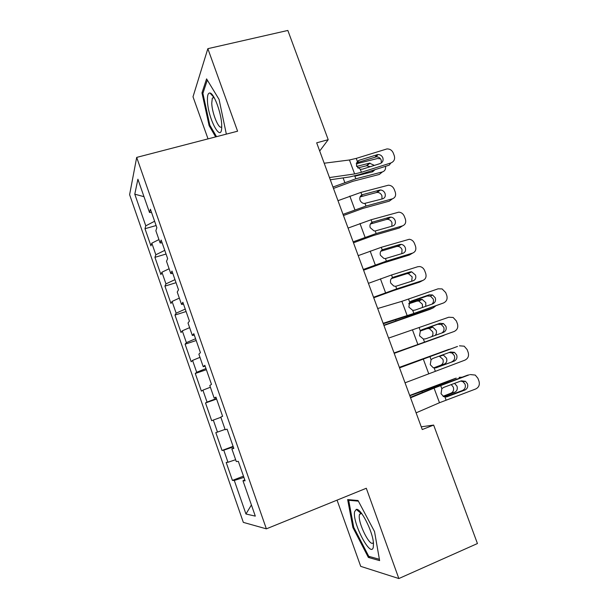 <?xml version="1.0" encoding="UTF-8"?>
<svg xmlns="http://www.w3.org/2000/svg" width="609" height="609" viewBox="0 0 609 609"><rect width="100%" height="100%" fill="white"/><g stroke="black" fill="none" stroke-linecap="round" stroke-linejoin="round"><path stroke-width="0.91" d="M337.059 500.134L360.711 566.355L398.849 578.55L477.433 543.54L433.654 425.074L421.245 426.818M129.61 194.682L243.334 522.377L266.369 528.848L136.69 157.404L129.61 194.682M136.69 157.404L237.594 131.201L207.844 48.674L193.007 96.785L208.034 138.875M143.99 196.677L134.787 194.187L145.787 225.832L144.98 228.718L150.941 245.869L151.816 243.174L155.843 254.775L154.922 257.333L160.913 274.583L161.91 272.223L165.968 283.885L164.925 286.116L170.946 303.465L172.065 301.44L176.146 313.178L174.981 315.066L181.04 332.522L182.281 330.832L186.384 342.639L185.098 344.192L191.196 361.746L192.558 360.399L196.692 372.282L195.276 373.484L201.412 391.145L202.904 390.148L207.052 402.092L205.515 402.96L211.688 420.728L213.302 420.073L217.482 432.093L215.814 432.603L222.026 450.477L223.769 450.18L227.972 462.269L226.175 462.429L232.425 480.402L243.486 476.154M134.787 194.187L137.9 179.213L149.502 212.488L151.565 212.511M251.41 504.96L245.952 513.996L255.3 516.12L242.976 480.745L245.107 480.813L238.332 461.371L236.284 461.553L231.839 448.795L233.826 448.46L227.096 429.139L225.193 429.726L220.778 417.051L222.62 416.312L215.929 397.121L214.178 398.103L209.785 385.512L211.483 384.37L204.837 365.301L203.223 366.679L198.869 354.164L200.414 352.634L193.814 333.686L192.345 335.452L188.014 323.021L189.422 321.095L182.86 302.27L181.535 304.424L177.227 292.069L178.498 289.762L171.974 271.051L170.786 273.586L166.508 261.307L167.642 258.619L161.157 240.037L160.114 242.945L155.858 230.742L156.856 227.682L150.415 209.214L149.502 212.488M245.952 513.996L234.298 480.463L232.425 480.402M319.702 151.017L328.205 139.682L316.68 142.818L422.25 429.543L433.654 425.074M227.972 462.269L235.645 459.704M223.769 450.18L233.293 446.907M242.976 480.745L244.78 479.869M217.482 432.093L225.079 429.383M213.302 420.073L220.869 417.302M231.839 448.795L233.681 448.034M207.052 402.092L216.423 398.537M202.904 390.148L210.387 387.24M196.692 372.282L205.964 368.544M192.558 360.399L199.973 357.346M214.178 398.103L216.066 397.51M186.384 342.639L195.573 338.733M182.281 330.832L189.627 327.642M203.223 366.679L205.149 366.192M176.146 313.178L185.235 309.098M172.065 301.44L179.335 298.113M192.345 335.452L194.294 335.072M165.968 283.885L174.966 279.638M161.91 272.223L169.104 268.759M181.535 304.424L183.515 304.142M155.843 254.775L164.757 250.352M151.816 243.174L158.934 239.581M170.786 273.586L172.796 273.411M145.787 225.832L154.61 221.25M160.114 242.945L162.146 242.869M207.844 48.674L287.844 30.45L328.205 139.682M398.849 578.55L366.298 488.258L266.369 528.848M234.298 480.463L243.912 477.38M226.342 134.117L219.08 99.45L206.58 78.873L201.967 92.911L209.123 125.667L215.655 136.896M358.039 500.514L347.648 499.586L352.862 527.47L368.369 557.441L379.62 560.607L374.527 531.55L358.039 500.514M144.98 228.718L156.11 225.543M154.922 257.333L166.044 254.037M164.925 286.116L176.039 282.698M174.981 315.066L186.088 311.534M185.098 344.192L196.197 340.53M195.276 373.484L206.367 369.701M205.515 402.96L216.598 399.047M222.026 450.477L233.095 446.359M209.998 125.446L209.123 125.667M203.147 92.621L201.967 92.911M370.074 556.702L368.369 557.441M353.692 527.12L352.862 527.47M324.194 163.227L349.444 159.984L356.242 158.393L386.951 148.923C389.912 148.878 392.006 150.225 393.247 152.958L394.282 155.714C395.203 159.155 394.076 161.568 390.894 162.953L361.411 172.286L360.292 169.287L356.463 166.021L357.354 161.385L359.226 160.243L377.884 154.534C380.214 154.541 381.866 155.622 382.833 157.777C383.571 160.54 382.665 162.474 380.107 163.585L362.538 169.135L360.292 169.287M330.291 179.784L349.802 176.922L359.934 174.448L389.189 165.176L390.894 162.953M329.477 177.562L354.621 173.93L361.411 172.286M381.295 162.999L381.196 160.045C380.237 157.906 378.6 156.833 376.278 156.833L356.562 162.885L359.226 160.243M333.473 188.432L352.954 181.276L379.316 174.448L382.376 171.936C384.842 171.076 385.885 169.211 385.52 166.341M332.963 187.032L355.854 178.772L382.376 171.936M356.181 163.844L377.367 158.546L380.511 158.804M375.015 169.667L372.647 171.784L354.628 176.252M370.257 166.691L366.466 165.762L369.435 163.174L356.615 166.394M369.435 163.174L374.413 165.382M372.107 171.921L372.274 170.535M357.727 167.97L366.466 165.762M343.453 215.533L362.994 208.377L389.288 201.153L392.424 198.823C395.249 197.689 396.193 195.459 395.264 192.117L394.259 189.437C393.049 186.704 391.085 185.296 388.382 185.212L360.909 192.406L361.853 194.933L362.583 194.659L360.718 196.753L376.438 192.535L379.491 190.137L362.583 194.659M343.019 214.353L365.979 206.07L392.424 198.823M337.98 200.673L360.909 192.406M379.491 190.137L380.336 190.016C382.498 190.099 384.066 191.234 385.025 193.403C385.771 196.09 385.002 197.887 382.718 198.793L364.273 203.513C362.294 203.231 360.878 202.127 360.041 200.224C359.386 197.856 359.988 196.098 361.853 194.933M381.98 198.998L381.934 195.778C380.983 193.616 379.43 192.497 377.276 192.406L376.438 192.535M360.718 196.753L360.033 197.012M353.494 242.793L373.089 235.63L399.314 227.994L402.534 225.863C405.35 224.683 406.287 222.414 405.35 219.057L404.338 216.355C403.211 213.767 401.369 212.366 398.811 212.153L371.064 219.773L372.008 222.323L372.738 222.034L370.79 223.914L386.464 219.453L389.6 217.253L372.738 222.034M353.136 241.834L376.164 233.521L402.534 225.863M348.074 228.078L371.064 219.773M389.6 217.253L390.734 217.116C392.775 217.299 394.244 218.425 395.134 220.481C395.888 223.183 395.119 225.01 392.851 225.962L375.213 230.971L374.002 230.895L370.211 227.675C369.549 225.3 370.15 223.518 372.008 222.323M391.869 226.243L391.96 222.658C391.077 220.618 389.615 219.499 387.59 219.316L386.464 219.453M370.79 223.914L370.356 224.066M221.706 125.012C221.47 113.464 214.109 93.352 210.021 93.025C208.072 92.789 207.212 95.468 207.456 101.056C208.095 119.098 221.661 144.089 221.729 126.847L221.706 125.012M213.995 97.318L212.305 98.11L211.749 103.256C212.069 113.746 219.225 130.608 221.737 126.649M216.538 136.667L209.823 125.15L202.896 93.383L207.311 80.076M226.327 133.752L226.145 134.17M373.302 547.202L373.462 543.243C372.792 531.314 360.665 507.685 356.273 509.39L354.644 511.636C351.956 522.141 370.881 558.727 373.302 547.202M361.449 513.212L360.688 513.113L359.424 514.795C357.392 522.301 370.759 548.945 373.363 542.322M379.392 559.283L368.772 556.344L353.722 527.295L348.683 500.271L358.381 501.154M349.863 499.783L348.683 500.271M363.581 270.206L383.244 263.035L409.393 254.996L412.704 253.055C415.505 251.829 416.434 249.523 415.49 246.143L414.478 243.425C413.42 240.974 411.692 239.588 409.286 239.268L381.272 247.307L382.224 249.865L382.947 249.561L380.914 251.228L396.543 246.523L399.77 244.513L382.947 249.561M363.314 269.467L386.395 261.124L412.704 253.055M358.221 255.628L381.272 247.307M399.77 244.513L401.179 244.376C403.097 244.651 404.467 245.762 405.297 247.711C406.058 250.436 405.297 252.286 403.036 253.275L385.444 258.559L383.837 258.406L380.442 255.285C379.772 252.895 380.366 251.091 382.224 249.865M401.78 253.656L402.047 249.698C401.217 247.756 399.854 246.66 397.951 246.386L396.543 246.523M373.736 297.763L393.452 290.592L419.532 282.142L422.92 280.399C425.721 279.12 426.643 276.783 425.691 273.38L424.663 270.647C423.681 268.318 422.06 266.948 419.799 266.544L417.804 266.712L391.541 274.986L392.493 277.567L393.216 277.247L391.435 278.458M373.545 297.253L396.695 288.887L422.92 280.399M368.422 283.337L391.541 274.986M411.676 281.259L412.179 276.882L408.35 273.616L406.683 273.745L409.994 271.934L411.669 271.804L415.521 275.093C416.282 277.833 415.536 279.714 413.275 280.741L395.736 286.306L393.772 286.055L390.727 283.048C390.057 280.65 390.643 278.815 392.493 277.567M409.994 271.934L393.216 277.247M391.305 278.625L406.683 273.745M377.694 308.519L401.871 301.326L438.099 288.818L442.111 288.917L445.697 292.571L446.762 295.403C447.722 298.958 446.61 301.493 443.421 303.008L413.869 313.429L412.727 310.346L408.86 307.088L409.697 302.209L411.57 300.983L429.178 294.825L432.535 294.954L435.275 297.831C436.044 300.679 435.146 302.711 432.588 303.929L414.973 310.133L412.727 310.346M383.297 323.737L411.935 314.457L443.421 303.008M383.13 323.295L413.869 313.429M432.017 304.127C433.433 302.696 433.829 300.975 433.182 298.981L430.456 296.126L427.13 295.997L409.865 302.041M383.936 325.488L429.726 309.433L433.205 307.895L435.45 306.16M383.837 325.206L433.205 307.895M422.479 307.484L422.372 304.211L418.794 301.006L416.876 301.12L420.271 299.506L408.974 303.282M420.271 299.506L422.197 299.4L425.798 302.627L425.752 306.335M408.753 303.83L416.876 301.12M388.588 338.102L448.757 317.236L453.142 317.472L456.369 320.973L457.435 323.828C458.41 327.398 457.298 329.956 454.108 331.502L424.549 342.151L423.392 339.053L419.517 335.795L420.347 330.87L422.22 329.621L439.843 323.326L443.489 323.577L445.948 326.325C446.724 329.195 445.826 331.25 443.261 332.484L425.645 338.825L423.392 339.053M394.084 353.045L454.108 331.502M394.053 352.961L424.549 342.151M441.868 332.986C443.847 331.585 444.479 329.675 443.755 327.246L441.319 324.513L437.696 324.27L421.108 330.2M394.198 353.357L444.6 334.996M394.183 353.311L443.542 335.544M431.781 336.617C432.969 335.262 433.25 333.625 432.626 331.699L429.276 328.555L427.13 328.647L430.609 327.239L420.393 330.824M430.609 327.239L432.771 327.155L436.135 330.322C436.798 332.354 436.47 334.044 435.153 335.399M420.157 331.09L427.13 328.647M399.542 367.866L457.496 346.46M399.504 367.76L457.176 346.567M405.046 382.81L464.857 360.163C468.047 358.594 469.158 356.006 468.176 352.413L467.103 349.543L464.187 346.186L459.475 345.813M435.899 367.828L433.182 367.691L430.243 364.669L431.065 359.691L432.938 358.427L450.561 352.002L454.466 352.367L456.681 354.994C457.458 357.879 456.567 359.949 454.002 361.206L435.085 367.958M451.733 361.845C454.284 360.589 455.167 358.534 454.398 355.671L452.198 353.068L449.236 352.482M436.379 367.684L454.002 361.206M399.382 367.425L448.726 349.429L399.352 367.356M450.059 349.163L448.726 349.429M442.568 354.91L443.382 355.07L446.534 358.168C447.31 360.962 446.587 362.926 444.349 364.075L434.08 367.92M433.707 367.851L440.749 365.217C442.979 364.075 443.702 362.119 442.933 359.34L439.203 356.143M410.565 397.806L434.065 388.123L469.379 374.748M410.39 397.327L438.51 385.992L467.857 375.083M416.099 412.841L439.485 402.732L475.675 388.991C478.864 387.393 479.968 384.781 478.978 381.165L477.898 378.28L475.256 375.075L470.262 374.558M445.986 396.984L447.173 396.71L443.74 396.649L441.03 393.711L441.837 388.687L443.71 387.4L461.34 380.838L465.466 381.318L467.476 383.822C468.26 386.723 467.369 388.816 464.804 390.095L462.444 390.491L445.118 396.984M462.444 390.491C464.987 389.22 465.87 387.149 465.093 384.264L463.106 381.782L460.807 381.036M447.173 396.71L464.804 390.095M409.819 395.766L433.189 387.301L456.248 378.12M409.705 395.469L455.456 378.341M462.109 377.215L459.156 377.314M454.55 383.365L456.986 386.167C457.77 388.984 457.047 390.978 454.824 392.173L443.588 396.573M443.04 396.276L451.14 393.102C453.355 391.922 454.078 389.935 453.294 387.141L451.277 384.583M357.354 161.385L356.242 158.393M354.621 173.93L349.444 159.984M375.205 157.031L376.796 154.732M343.118 177.904L344.778 182.403M354.918 176.252L355.854 178.772M349.825 196.068L354.895 209.762M365.042 203.528L365.979 206.07M359.972 223.503L365.057 237.282M375.213 230.971L376.164 233.521M370.165 251.091L375.289 264.945M385.444 258.559L386.395 261.124M380.419 278.838L385.573 292.777M395.736 286.306L396.695 288.887M409.697 302.209L408.555 299.133M407.2 315.683L401.871 301.326M427.13 295.997L429.178 294.825M411.57 300.983L410.535 301.501M395.576 319.854L395.911 320.76M406.835 316.231L407.048 316.809M420.347 330.87L419.198 327.771M417.896 344.534L412.544 330.086M437.696 324.27L439.843 323.326M422.22 329.621L421.801 329.796M431.065 359.691L429.908 356.577M435.283 371.048L434.126 367.927M428.66 373.545L423.27 359.021M444.349 364.075L440.749 365.217M441.837 388.687L440.672 385.55M446.085 400.105L444.92 396.969M439.485 402.732L434.065 388.123M433.189 387.301L433.418 387.918M422.029 391.42L422.387 392.386M454.824 392.173L451.14 393.102M376.278 156.833L377.884 154.534M367.014 165.663L369.99 163.075M377.276 192.406L380.336 190.016M387.59 219.316L390.734 217.116M213.751 97.234L210.021 93.025M214.185 97.653L212.305 98.11M360.688 513.113L356.273 509.39M361.647 513.478L359.531 514.354M397.951 246.386L401.179 244.376M408.35 273.616L411.669 271.804M430.456 296.126L432.535 294.954M418.794 301.006L422.197 299.4M441.319 324.513L443.489 323.577M429.276 328.555L432.771 327.155M452.198 353.068L454.466 352.367M439.797 356.273L443.382 355.07M463.106 381.782L465.466 381.318"/></g></svg>
